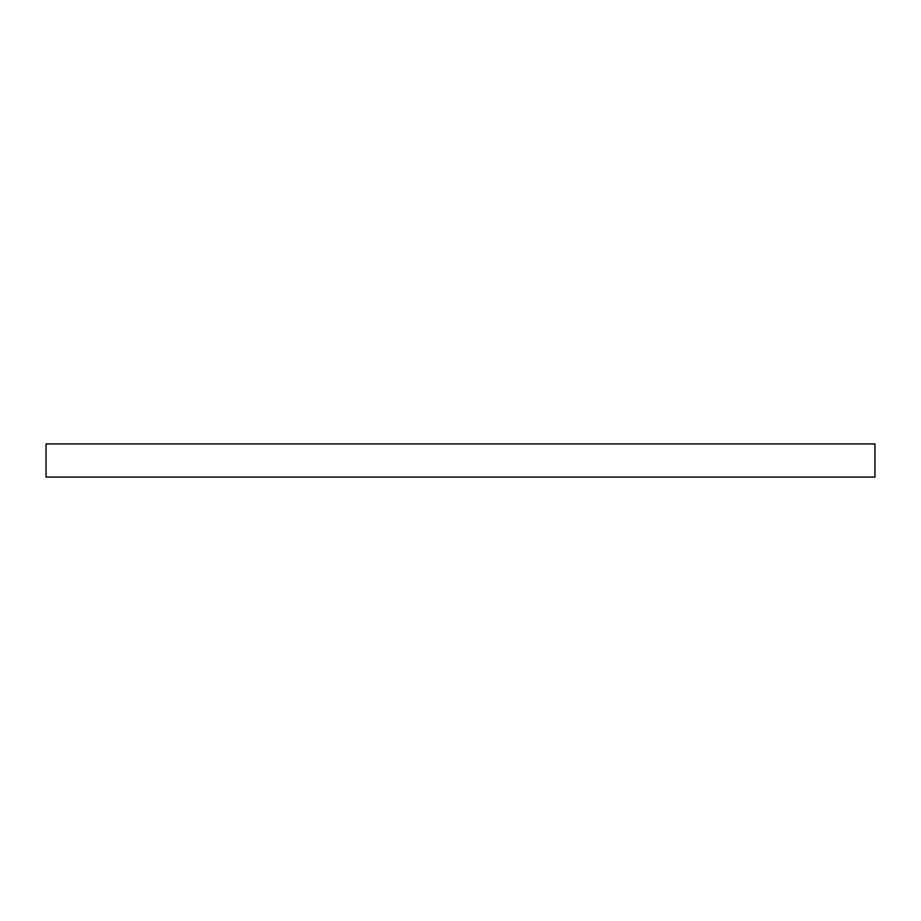 <?xml version="1.0" encoding="UTF-8"?>
<svg xmlns="http://www.w3.org/2000/svg" width="921" height="921" viewBox="0 0 921 921"><rect width="100%" height="100%" fill="white"/><g stroke="black" fill="none" stroke-linecap="round" stroke-linejoin="round"><path stroke-width="1.38" d="M874.95 477.078L46.05 477.078L46.05 443.922L874.95 443.922L874.95 477.078"/></g></svg>
